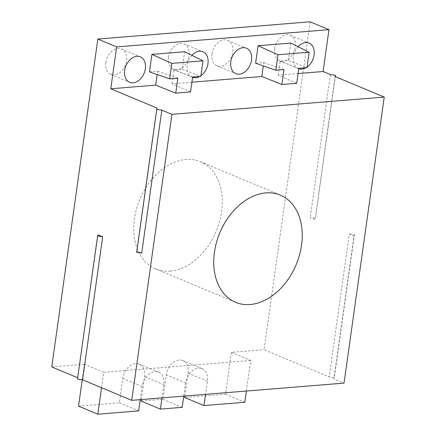 <?xml version="1.0" encoding="UTF-8"?>
<svg xmlns="http://www.w3.org/2000/svg" width="436" height="436" viewBox="0 0 436 436"><rect width="100%" height="100%" fill="white"/><g stroke="black" fill="none" stroke-linecap="round" stroke-linejoin="round"><path stroke-width="0.33" stroke-dasharray="2.18 1.64" d="M170.171 271.105A58.092 41.36 112.7 0 0 221.564 211.76A58.092 41.36 112.7 0 0 200.413 161.696A58.092 41.36 112.7 0 0 185.856 159.489A58.092 41.36 112.7 0 0 136.512 208.997A58.092 41.36 112.7 0 0 155.614 268.898A58.092 41.36 112.7 0 0 170.171 271.105M310.149 21.8L264.069 349.683L329.224 376.911L349.323 233.898L354.027 235.865L333.927 378.873L344.042 383.102M246.389 391.038L250.695 360.398L231.407 352.337L264.069 349.683M231.407 352.337L225.526 394.193L184.695 397.512M141.144 401.049L162.917 399.283L166.35 374.862A14.524 10.339 -67.3 0 1 182.837 360.577A14.524 10.339 -67.3 0 1 188.129 373.096L184.902 396.035M78.54 406.139L119.366 402.82L122.799 378.404A14.524 10.339 -67.3 0 1 139.286 364.12A14.524 10.339 -67.3 0 1 144.578 376.633L141.351 399.578M82.246 379.767L84.421 364.283L103.708 372.344L101.544 387.746M51.759 366.938L84.421 364.283M274.598 48.827A13.794 9.821 112.7 0 0 279.623 60.718A13.794 9.821 112.7 0 0 295.286 47.148A13.794 9.821 112.7 0 0 290.262 35.256A13.794 9.821 112.7 0 0 274.598 48.827M168.443 57.454A13.794 9.821 112.7 0 0 173.468 69.346A13.794 9.821 112.7 0 0 189.131 55.775A13.794 9.821 112.7 0 0 184.106 43.883A13.794 9.821 112.7 0 0 168.443 57.454M105.839 62.544A13.794 9.821 112.7 0 0 110.864 74.431A13.794 9.821 112.7 0 0 126.527 60.86A13.794 9.821 112.7 0 0 121.502 48.974A13.794 9.821 112.7 0 0 105.839 62.544M211.994 53.917A13.794 9.821 112.7 0 0 217.019 65.803A13.794 9.821 112.7 0 0 232.682 52.233A13.794 9.821 112.7 0 0 227.657 40.346A13.794 9.821 112.7 0 0 211.994 53.917M77.499 379.053L97.969 234.835M314.983 219.548L310.279 217.58L315.353 218.343L335.082 76.534M315.353 218.343L335.273 76.611M330.379 74.567L310.279 217.58M354.027 235.865L354.397 234.661L349.323 233.898M225.526 394.193L244.814 402.254M140.234 399.67L142.087 386.465A14.524 10.339 -67.3 0 1 158.573 372.18A14.524 10.339 -67.3 0 1 163.865 384.694L162.007 397.899M119.366 402.82L138.653 410.881M162.917 399.283L182.204 407.344M183.785 396.128L185.638 382.922A14.524 10.339 -67.3 0 1 202.124 368.638A14.524 10.339 -67.3 0 1 207.416 381.157L205.558 394.357M103.708 372.344L250.695 360.398M354.397 234.661L334.298 377.669L329.224 376.911M334.298 377.669L333.927 378.873M136.642 252.357L137.013 251.152L141.716 253.12M137.013 251.152L157.113 108.144M296.698 83.292L278.19 75.172L298.071 73.553M190.543 91.92L172.035 83.799L191.916 82.181M278.19 75.172L280.152 61.242L288.316 60.577L306.966 67.705M288.316 60.577L290.774 43.088M298.796 68.365L280.152 61.242M149.461 71.864L157.625 71.199L157.156 74.529M177.834 78.197L157.625 71.199M191.922 55.345A13.794 9.821 112.7 0 0 187.262 65.318A13.794 9.821 112.7 0 0 192.287 77.21A13.794 9.821 112.7 0 0 192.598 77.33M199.83 76.409A13.794 9.821 112.7 0 0 200.892 75.733M298.082 46.717A13.794 9.821 112.7 0 0 293.417 56.691A13.794 9.821 112.7 0 0 298.442 68.583A13.794 9.821 112.7 0 0 298.753 68.703M305.985 67.782A13.794 9.821 112.7 0 0 307.048 67.106M172.035 83.799L173.991 69.869L182.161 69.204L184.619 51.715M255.616 63.236L263.78 62.571L263.311 65.901M182.161 69.204L200.811 76.333M192.641 76.998L173.991 69.869M283.989 69.569L263.78 62.571M142.087 386.465L122.799 378.404M144.578 376.633L163.865 384.694M207.416 381.157L188.129 373.096M185.638 382.922L166.35 374.862M200.413 161.696L280.386 195.121M158.573 372.18L139.286 364.12M202.124 368.638L182.837 360.577M173.468 69.346L192.287 77.21M217.019 65.803L235.838 73.668M279.623 60.718L298.442 68.583M110.864 74.431L129.683 82.295M121.502 48.974L140.321 56.838M290.262 35.256L309.08 43.12M184.106 43.883L202.925 51.748M155.614 268.898L235.587 302.317M227.657 40.346L246.476 48.211"/><path stroke-width="0.65" d="M344.042 383.102L384.241 97.081L171.931 114.336L131.732 400.357L344.042 383.102M250.144 304.53A58.092 41.36 112.7 0 0 301.538 245.179A58.092 41.36 112.7 0 0 280.386 195.121A58.092 41.36 112.7 0 0 265.829 192.908A58.092 41.36 112.7 0 0 216.485 242.416A58.092 41.36 112.7 0 0 235.587 302.317A58.092 41.36 112.7 0 0 250.144 304.53M184.902 396.035L184.695 397.512L203.983 405.573L244.814 402.254L246.389 391.038M141.351 399.578L141.144 401.049L160.432 409.11L182.204 407.344L183.785 396.128M101.544 387.746L97.828 414.2L78.54 406.139L82.246 379.767M171.931 114.336L161.816 110.106L156.742 109.349L157.113 108.144L110.771 88.775L116.657 46.919L328.967 29.664L310.149 21.8L97.838 39.055L51.759 366.938L77.679 377.767M97.599 236.04L97.969 234.835L102.673 236.803L97.599 236.04L77.499 379.053L82.573 379.816L131.732 400.357M335.273 76.611L335.453 75.33L330.379 74.567L323.087 71.52L328.967 29.664M384.241 97.081L335.082 76.534L335.453 75.33M97.828 414.2L138.653 410.881L140.234 399.67M162.007 397.899L160.432 409.11M205.558 394.357L203.983 405.573M102.673 236.803L82.573 379.816M161.816 110.106L141.716 253.12L136.642 252.357L156.742 109.349M97.838 39.055L116.657 46.919M298.071 73.553L323.087 71.52M296.698 83.292L281.89 84.497L283.989 69.569L275.819 70.234L277.999 54.745L309.14 52.211L306.966 67.705L298.796 68.365L296.698 83.292M191.916 82.181L261.823 76.502L281.89 84.497M190.543 91.92L175.735 93.124L177.834 78.197L169.664 78.862L171.844 63.373L202.985 60.838L200.811 76.333L192.641 76.998L190.543 91.92M110.771 88.775L155.668 85.129L175.735 93.124M275.819 70.234L255.616 63.236L258.074 45.747L290.774 43.088L309.14 52.211M202.985 60.838L184.619 51.715L151.919 54.375L149.461 71.864L169.664 78.862M157.156 74.529L155.668 85.129M192.598 77.33A13.794 9.821 112.7 0 0 199.83 76.409M200.892 75.733A13.794 9.821 112.7 0 0 207.95 63.64A13.794 9.821 112.7 0 0 202.925 51.748A13.794 9.821 112.7 0 0 191.922 55.345M230.813 61.781A13.794 9.821 112.7 0 0 235.838 73.668A13.794 9.821 112.7 0 0 251.501 60.097A13.794 9.821 112.7 0 0 246.476 48.211A13.794 9.821 112.7 0 0 230.813 61.781M298.753 68.703A13.794 9.821 112.7 0 0 305.985 67.782M307.048 67.106A13.794 9.821 112.7 0 0 314.105 55.012A13.794 9.821 112.7 0 0 309.08 43.12A13.794 9.821 112.7 0 0 298.082 46.717M124.658 70.409A13.794 9.821 112.7 0 0 129.683 82.295A13.794 9.821 112.7 0 0 145.346 68.725A13.794 9.821 112.7 0 0 140.321 56.838A13.794 9.821 112.7 0 0 124.658 70.409M263.311 65.901L261.823 76.502M151.919 54.375L171.844 63.373M258.074 45.747L277.999 54.745"/></g></svg>
